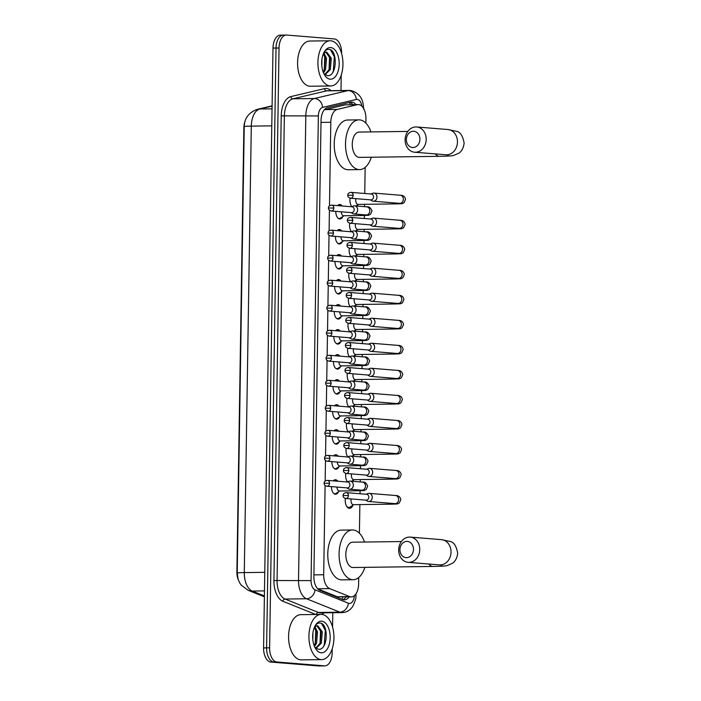 <?xml version="1.0" encoding="UTF-8"?>
<svg xmlns="http://www.w3.org/2000/svg" width="701" height="701" viewBox="0 0 701 701"><rect width="100%" height="100%" fill="white"/><g stroke="black" fill="none" stroke-linecap="round" stroke-linejoin="round"><path stroke-width="1.05" d="M342.85 216.504A7.238 4.004 -90.8 0 1 339.889 218.966A7.238 4.004 -90.8 0 1 339.678 218.957A7.238 4.004 -90.8 0 1 335.788 211.36M337.602 205.612A7.238 4.004 -90.8 0 1 339.696 204.499A7.238 4.004 -90.8 0 1 339.906 204.508A7.238 4.004 -90.8 0 1 342.167 205.989M342.456 241.521A7.238 4.004 -90.8 0 1 339.494 243.992A7.238 4.004 -90.8 0 1 339.284 243.983A7.238 4.004 -90.8 0 1 335.393 236.386M337.207 230.638A7.238 4.004 -90.8 0 1 339.302 229.525A7.238 4.004 -90.8 0 1 339.512 229.534A7.238 4.004 -90.8 0 1 341.773 231.006M342.062 266.546A7.238 4.004 -90.8 0 1 339.1 269.018A7.238 4.004 -90.8 0 1 338.89 269.009A7.238 4.004 -90.8 0 1 334.999 261.412M336.813 255.663A7.238 4.004 -90.8 0 1 338.907 254.542A7.238 4.004 -90.8 0 1 339.118 254.551A7.238 4.004 -90.8 0 1 341.387 256.031M341.667 291.572A7.238 4.004 -90.8 0 1 338.706 294.034A7.238 4.004 -90.8 0 1 338.495 294.026A7.238 4.004 -90.8 0 1 334.614 286.437M336.419 280.68A7.238 4.004 -90.8 0 1 338.513 279.568A7.238 4.004 -90.8 0 1 338.723 279.576A7.238 4.004 -90.8 0 1 340.993 281.057M341.273 316.589A7.238 4.004 -90.8 0 1 338.311 319.06A7.238 4.004 -90.8 0 1 338.101 319.051A7.238 4.004 -90.8 0 1 334.219 311.454M336.024 305.706A7.238 4.004 -90.8 0 1 338.119 304.593A7.238 4.004 -90.8 0 1 338.329 304.602A7.238 4.004 -90.8 0 1 340.598 306.074M340.879 341.615A7.238 4.004 -90.8 0 1 337.926 344.086A7.238 4.004 -90.8 0 1 337.716 344.077A7.238 4.004 -90.8 0 1 333.825 336.48M335.63 330.732A7.238 4.004 -90.8 0 1 337.733 329.61A7.238 4.004 -90.8 0 1 337.935 329.619A7.238 4.004 -90.8 0 1 340.204 331.1M340.484 366.641A7.238 4.004 -90.8 0 1 337.531 369.103A7.238 4.004 -90.8 0 1 337.321 369.094A7.238 4.004 -90.8 0 1 333.431 361.506M335.244 355.749A7.238 4.004 -90.8 0 1 337.339 354.636A7.238 4.004 -90.8 0 1 337.549 354.645A7.238 4.004 -90.8 0 1 339.81 356.126M340.099 391.657A7.238 4.004 -90.8 0 1 337.137 394.128A7.238 4.004 -90.8 0 1 336.927 394.12A7.238 4.004 -90.8 0 1 333.036 386.523M334.85 380.774A7.238 4.004 -90.8 0 1 336.944 379.662A7.238 4.004 -90.8 0 1 337.155 379.67A7.238 4.004 -90.8 0 1 339.415 381.142M339.705 416.683A7.238 4.004 -90.8 0 1 336.743 419.154A7.238 4.004 -90.8 0 1 336.533 419.145A7.238 4.004 -90.8 0 1 332.642 411.548M334.456 405.8A7.238 4.004 -90.8 0 1 336.55 404.687A7.238 4.004 -90.8 0 1 336.76 404.687A7.238 4.004 -90.8 0 1 339.021 406.168M339.31 441.709A7.238 4.004 -90.8 0 1 336.349 444.171A7.238 4.004 -90.8 0 1 336.138 444.171A7.238 4.004 -90.8 0 1 332.248 436.574M334.062 430.817A7.238 4.004 -90.8 0 1 336.156 429.704A7.238 4.004 -90.8 0 1 336.366 429.713A7.238 4.004 -90.8 0 1 338.627 431.194M338.916 466.726A7.238 4.004 -90.8 0 1 335.954 469.197A7.238 4.004 -90.8 0 1 335.744 469.188A7.238 4.004 -90.8 0 1 331.862 461.591M333.667 455.843A7.238 4.004 -90.8 0 1 335.761 454.73A7.238 4.004 -90.8 0 1 335.972 454.739A7.238 4.004 -90.8 0 1 338.241 456.211M338.522 491.752A7.238 4.004 -90.8 0 1 335.56 494.223A7.238 4.004 -90.8 0 1 335.35 494.214A7.238 4.004 -90.8 0 1 331.468 486.617M333.273 480.868A7.238 4.004 -90.8 0 1 335.367 479.756A7.238 4.004 -90.8 0 1 335.577 479.756A7.238 4.004 -90.8 0 1 337.847 481.237M351.788 206.646A7.693 4.259 -90.8 0 1 350.097 198.164M351.394 231.672A7.693 4.259 -90.8 0 1 349.703 223.19M350.999 256.689A7.693 4.259 -90.8 0 1 349.308 248.207M350.605 281.714A7.693 4.259 -90.8 0 1 348.914 273.232M350.211 306.74A7.693 4.259 -90.8 0 1 348.528 298.258M349.817 331.757A7.693 4.259 -90.8 0 1 348.134 323.284M349.422 356.783A7.693 4.259 -90.8 0 1 347.74 348.301M349.028 381.808A7.693 4.259 -90.8 0 1 347.345 373.326M348.642 406.825A7.693 4.259 -90.8 0 1 346.951 398.352M348.248 431.851A7.693 4.259 -90.8 0 1 346.557 423.369M347.854 456.877A7.693 4.259 -90.8 0 1 346.163 448.395M347.459 481.894A7.693 4.259 -90.8 0 1 345.777 473.42M352.989 505.123A7.693 4.259 -90.8 0 1 349.58 508.348A7.693 4.259 -90.8 0 1 349.361 508.339A7.693 4.259 -90.8 0 1 345.383 498.437M317.781 588.893L337.356 596.761L351.289 596.919A13.564 7.509 89.2 0 0 358.614 583.968L358.719 577.51M325.098 485.486L323.696 574.75A13.564 7.509 89.2 0 0 329.689 588.603L349.597 596.595A13.564 7.509 89.2 0 0 350.894 596.91A13.564 7.509 89.2 0 0 351.289 596.919M245.087 121.168A12.206 6.756 89.2 0 0 243.86 127.792L236.885 571.928A12.206 6.756 89.2 0 0 238.261 579.709M365.861 123.087L365.922 118.758A13.564 7.509 89.2 0 0 358.237 104.58L345.085 104.861L324.274 109.838M358.237 104.58A13.564 7.509 89.2 0 0 357.326 104.694L337.216 109.444A13.564 7.509 89.2 0 0 330.802 122.281L329.488 205.822M329.417 210.23L329.093 230.848M329.023 235.256L328.699 255.865M328.629 260.281L328.305 280.891M328.243 285.298L327.919 305.916M327.849 310.324L327.525 330.933M327.455 335.35L327.13 355.959M327.06 360.367L326.736 380.985M326.666 385.392L326.342 406.01M326.272 410.418L325.947 431.027M325.877 435.444L325.553 456.053M325.492 460.461L325.168 481.079M359.411 533.207L359.867 504.589M360.034 493.758L360.077 490.726M360.218 481.92L360.253 479.563M360.428 468.741L360.472 465.701M360.612 456.903L360.647 454.537M360.822 443.715L360.866 440.684M361.006 431.877L361.041 429.52M361.217 418.69L361.26 415.658M361.401 406.852L361.436 404.495M361.602 393.664L361.655 390.632M361.795 381.835L361.83 379.469M361.996 368.647L362.049 365.615M362.189 356.809L362.224 354.443M362.391 343.621L362.443 340.59M362.575 331.783L362.619 329.426M362.785 318.596L362.829 315.564M362.969 306.766L363.013 304.4M363.179 293.579L363.223 290.547M363.363 281.741L363.398 279.375M363.574 268.553L363.617 265.521M363.758 256.715L363.793 254.358M363.968 243.527L364.012 240.496M364.152 231.698L364.187 229.332M364.354 218.51L364.406 215.479M364.546 206.672L364.581 204.306M364.748 193.485L365.16 167.381M353.383 480.097A7.693 4.259 -90.8 0 1 352.796 481.315M353.777 455.08A7.693 4.259 -90.8 0 1 353.19 456.298M354.171 430.055A7.693 4.259 -90.8 0 1 353.576 431.273M354.557 405.029A7.693 4.259 -90.8 0 1 353.97 406.247M354.951 380.012A7.693 4.259 -90.8 0 1 354.364 381.23M355.346 354.986A7.693 4.259 -90.8 0 1 354.759 356.204M355.74 329.961A7.693 4.259 -90.8 0 1 355.153 331.179M356.134 304.944A7.693 4.259 -90.8 0 1 355.547 306.162M356.529 279.918A7.693 4.259 -90.8 0 1 355.942 281.136M356.923 254.892A7.693 4.259 -90.8 0 1 356.327 256.11M357.308 229.875A7.693 4.259 -90.8 0 1 356.721 231.093M357.703 204.85A7.693 4.259 -90.8 0 1 357.116 206.068M332.221 648.758L332.151 652.92A13.564 7.509 -90.8 0 1 324.826 665.871L321.82 665.906A13.564 7.509 -90.8 0 1 321.426 665.897L273.889 662.033A13.564 7.509 -90.8 0 1 266.599 647.873L276.019 48.045A13.564 7.509 -90.8 0 1 283.344 35.094L280.33 35.129A13.564 7.509 -90.8 0 0 273.004 48.08L263.585 647.908A13.564 7.509 -90.8 0 0 270.875 662.068L318.412 665.932A13.564 7.509 -90.8 0 0 318.806 665.95L321.82 665.906A13.564 7.509 -90.8 0 1 321.426 665.897L273.889 662.033A13.564 7.509 -90.8 0 1 266.599 647.873L276.019 48.045A13.564 7.509 -90.8 0 1 283.344 35.094A13.564 7.509 -90.8 0 1 283.739 35.103M355.933 104.615A13.564 7.509 89.2 0 0 351.499 102.101A13.564 7.509 89.2 0 0 350.588 102.215L327.455 107.665A13.564 7.509 89.2 0 0 321.04 120.511L313.882 576.502A13.564 7.509 89.2 0 0 319.875 590.347L342.771 599.548A13.564 7.509 89.2 0 0 344.068 599.854A13.564 7.509 89.2 0 0 344.463 599.872A13.564 7.509 89.2 0 0 349.037 596.954M346.022 596.989A13.564 7.509 -90.8 0 1 342.955 599.618M324.826 665.871A13.564 7.509 -90.8 0 1 324.44 665.854L276.904 661.989A13.564 7.509 -90.8 0 1 269.613 647.829L279.033 48.001A13.564 7.509 -90.8 0 1 286.358 35.05A13.564 7.509 -90.8 0 1 286.753 35.068L334.281 38.932A13.564 7.509 -90.8 0 1 341.58 53.092L341.571 53.399M341.229 75.13L340.993 90.534M332.782 612.727L332.563 627.036M349.922 102.372A13.564 7.509 -90.8 0 1 352.918 104.651M321.777 614.418A22.607 12.513 -90.8 0 1 333.939 637.428A22.607 12.513 -90.8 0 1 321.724 659.615A22.607 12.513 -90.8 0 1 321.067 659.588A22.607 12.513 -90.8 0 1 308.913 636.578A22.607 12.513 -90.8 0 1 321.119 614.4A22.607 12.513 -90.8 0 1 321.777 614.418A20.347 11.26 -90.8 0 0 323.941 612.84M321.724 659.615L301.386 659.878A22.607 12.513 -90.8 0 1 300.738 659.86A22.607 12.513 -90.8 0 1 288.575 636.85A22.607 12.513 -90.8 0 1 300.79 614.672L321.119 614.4M314.705 626.659L317.334 625.756A11.304 6.256 -90.8 0 0 314.425 627.281M314.819 647.207L318.193 649.205C328.164 651.115 328.892 623.285 320.112 623.049C318.272 622.795 316.624 623.697 315.17 625.756M321.172 652.815A15.825 8.754 -90.8 0 1 315.765 648.907A15.825 8.754 -90.8 0 1 315.45 625.257A15.825 8.754 -90.8 0 1 321.671 621.2A15.825 8.754 -90.8 0 1 330.18 637.717A15.825 8.754 -90.8 0 1 321.172 652.815M315.765 648.101L320.138 643.176L321.111 631.873L316.861 625.818M316.081 648.329L321.338 643.168L322.311 631.864L317.781 625.765M314.118 645.525L315.354 643.246L316.335 631.943L314.363 627.43M314.512 646.506L316.554 643.229L317.527 631.925L314.959 626.773M312.821 639.715L312.926 632.915M315.24 643.509L315.757 630.541L315.284 628.902M320.024 643.439L320.532 630.471L320.068 628.841M323.634 646.269L324.291 644.815L325.317 630.409L321.61 623.601M330.793 40.789A22.607 12.513 -90.8 0 1 342.947 63.8A22.607 12.513 -90.8 0 1 330.732 85.978A22.607 12.513 -90.8 0 1 330.083 85.96A22.607 12.513 -90.8 0 1 317.921 62.95A22.607 12.513 -90.8 0 1 330.136 40.772A22.607 12.513 -90.8 0 1 330.793 40.789M330.732 85.978L310.403 86.249A22.607 12.513 -90.8 0 1 309.746 86.232A22.607 12.513 -90.8 0 1 297.583 63.221A22.607 12.513 -90.8 0 1 309.798 41.035L330.136 40.772M323.713 53.022L326.342 52.128A11.304 6.256 -90.8 0 0 323.433 53.653M323.836 73.579L327.201 75.577C337.181 77.487 337.9 49.657 329.128 49.42C327.279 49.166 325.632 50.069 324.177 52.128M330.189 79.187A15.825 8.754 -90.8 0 1 324.773 75.279A15.825 8.754 -90.8 0 1 324.458 51.629A15.825 8.754 -90.8 0 1 330.679 47.563A15.825 8.754 -90.8 0 1 339.188 64.089A15.825 8.754 -90.8 0 1 330.189 79.187M324.782 74.464L329.155 69.548L330.127 58.244L325.877 52.189M325.089 74.7L330.346 69.53L331.319 58.227L326.789 52.137M323.135 71.888L324.37 69.609L325.343 58.306L323.371 53.802M323.52 72.878L325.562 69.601L326.535 58.297L323.976 53.145M321.829 66.087L321.934 59.278M324.256 69.881L324.765 56.904L324.3 55.274M329.041 69.811L329.549 56.842L329.076 55.213M332.642 72.641L333.308 71.187L334.333 56.781L330.618 49.964M413.485 549.426A8.14 6.773 -85.4 0 0 406.834 541.391A8.14 6.773 -85.4 0 0 399.929 549.61A8.14 6.773 -85.4 0 0 406.58 557.654A8.14 6.773 -85.4 0 0 413.485 549.426M398.667 549.864A12.662 10.533 94.6 0 1 410.234 537.106A12.662 10.533 94.6 0 1 419.75 549.584A12.662 10.533 94.6 0 1 408.184 562.342A12.662 10.533 94.6 0 1 398.667 549.864M401.375 541.549L352.664 542.188A12.662 7.01 89.2 0 0 345.83 554.614A12.662 7.01 89.2 0 0 352.638 567.495A12.662 7.01 89.2 0 0 353.006 567.512L433.06 566.443C444.022 566.242 445.705 565.9 447.089 565.611L452.311 563.367C452.934 563.008 457.034 560.336 457.674 553.194C456.456 546.403 454.117 542.539 450.638 541.593L441.507 539.647L410.234 537.106M364.844 567.354A24.868 13.766 -90.8 0 1 353.164 579.718A24.868 13.766 -90.8 0 1 352.445 579.692A24.868 13.766 -90.8 0 1 339.074 554.386A24.868 13.766 -90.8 0 1 352.507 529.982A24.868 13.766 -90.8 0 1 353.225 530.009A24.868 13.766 -90.8 0 1 364.511 542.031M353.164 579.718L341.869 579.867A24.868 13.766 -90.8 0 1 341.15 579.841A24.868 13.766 -90.8 0 1 327.77 554.535A24.868 13.766 -90.8 0 1 341.203 530.131L352.507 529.982M419.925 139.306A8.14 6.773 -85.4 0 0 413.275 131.271A8.14 6.773 -85.4 0 0 406.37 139.49A8.14 6.773 -85.4 0 0 413.02 147.525A8.14 6.773 -85.4 0 0 419.925 139.306M405.108 139.744A12.662 10.533 94.6 0 1 416.674 126.977A12.662 10.533 94.6 0 1 426.199 139.464A12.662 10.533 94.6 0 1 414.624 152.222A12.662 10.533 94.6 0 1 405.108 139.744M407.816 131.42L359.114 132.068A12.662 7.01 89.2 0 0 352.27 144.494A12.662 7.01 89.2 0 0 359.078 157.374A12.662 7.01 89.2 0 0 359.447 157.383L439.509 156.323C450.463 156.121 452.154 155.78 453.529 155.482L458.752 153.247C459.374 152.888 463.475 150.216 464.115 143.065C462.905 136.283 460.557 132.419 457.078 131.473L447.948 129.527L416.674 126.977M371.293 157.234A24.868 13.766 -90.8 0 1 359.604 169.598A24.868 13.766 -90.8 0 1 358.886 169.572A24.868 13.766 -90.8 0 1 345.514 144.257A24.868 13.766 -90.8 0 1 358.947 119.862A24.868 13.766 -90.8 0 1 359.666 119.889A24.868 13.766 -90.8 0 1 370.952 131.911M359.604 169.598L348.309 169.747A24.868 13.766 -90.8 0 1 347.591 169.721A24.868 13.766 -90.8 0 1 334.219 144.406A24.868 13.766 -90.8 0 1 347.652 120.011L358.947 119.862M346.487 506.034A6.782 3.75 89.2 0 0 348.616 507.436A6.782 3.75 89.2 0 0 348.818 507.445A6.782 3.75 89.2 0 0 350.062 507.042L353.681 504.667M351.175 498.937A4.066 2.252 89.2 0 0 353.181 504.667A4.066 2.252 89.2 0 0 353.304 504.676A4.066 2.252 89.2 0 0 353.418 504.667M365.659 500.111L367.306 501.084A4.066 3.382 -85.4 0 0 368.542 501.487A4.066 3.382 -85.4 0 0 368.805 501.495A4.066 3.382 -85.4 0 0 372.257 497.386A4.066 3.382 -85.4 0 0 369.199 493.373A4.066 3.382 -85.4 0 0 368.936 493.364A4.066 3.382 -85.4 0 0 367.911 493.565L366.132 494.258M345.768 498.499C343.823 497.885 342.92 496.895 343.069 495.519L348.45 495.537A2.935 2.445 -85.4 0 1 345.768 498.499L366.132 500.155A2.935 2.445 -85.4 0 0 366.325 500.163A2.935 2.445 -85.4 0 0 368.814 497.193A2.935 2.445 -85.4 0 0 366.605 494.293A2.935 2.445 -85.4 0 0 366.413 494.284M351.569 473.911A4.066 2.252 89.2 0 0 353.576 479.642A4.066 2.252 89.2 0 0 353.69 479.65A4.066 2.252 89.2 0 0 353.812 479.642M366.053 475.094L367.692 476.067A4.066 3.382 -85.4 0 0 368.936 476.461A4.066 3.382 -85.4 0 0 369.199 476.47A4.066 3.382 -85.4 0 0 372.652 472.36A4.066 3.382 -85.4 0 0 369.593 468.347A4.066 3.382 -85.4 0 0 369.331 468.338A4.066 3.382 -85.4 0 0 368.305 468.54L366.527 469.232M346.163 473.473C344.217 472.868 343.315 471.869 343.464 470.502L348.844 470.511A2.935 2.445 -85.4 0 1 346.163 473.473L366.527 475.129A2.935 2.445 -85.4 0 0 366.719 475.138A2.935 2.445 -85.4 0 0 369.208 472.167A2.935 2.445 -85.4 0 0 367 469.276A2.935 2.445 -85.4 0 0 366.807 469.267M346.881 481.009A6.782 3.75 89.2 0 0 347.643 481.824M351.963 448.894A4.066 2.252 89.2 0 0 353.97 454.625A4.066 2.252 89.2 0 0 354.084 454.625A4.066 2.252 89.2 0 0 354.207 454.616M366.448 450.068L368.086 451.041A4.066 3.382 -85.4 0 0 369.331 451.435A4.066 3.382 -85.4 0 0 369.593 451.444A4.066 3.382 -85.4 0 0 373.046 447.334A4.066 3.382 -85.4 0 0 369.988 443.321A4.066 3.382 -85.4 0 0 369.725 443.312A4.066 3.382 -85.4 0 0 368.7 443.514L366.921 444.206M346.557 448.456C344.603 447.843 343.709 446.852 343.849 445.477L349.238 445.485A2.935 2.445 -85.4 0 1 346.557 448.456L366.921 450.103A2.935 2.445 -85.4 0 0 367.114 450.112A2.935 2.445 -85.4 0 0 369.602 447.142A2.935 2.445 -85.4 0 0 367.394 444.25A2.935 2.445 -85.4 0 0 367.201 444.241M347.275 455.992A6.782 3.75 89.2 0 0 348.038 456.807M352.358 423.868A4.066 2.252 89.2 0 0 354.364 429.599A4.066 2.252 89.2 0 0 354.478 429.599A4.066 2.252 89.2 0 0 354.601 429.599M366.833 425.043L368.481 426.015A4.066 3.382 -85.4 0 0 369.725 426.418A4.066 3.382 -85.4 0 0 369.988 426.427A4.066 3.382 -85.4 0 0 373.44 422.317A4.066 3.382 -85.4 0 0 370.382 418.304A4.066 3.382 -85.4 0 0 370.119 418.295A4.066 3.382 -85.4 0 0 369.094 418.497L367.315 419.189M346.951 423.43C344.997 422.817 344.103 421.827 344.244 420.451L349.633 420.469A2.935 2.445 -85.4 0 1 346.951 423.43L367.315 425.086A2.935 2.445 -85.4 0 0 367.499 425.095A2.935 2.445 -85.4 0 0 369.997 422.125A2.935 2.445 -85.4 0 0 367.788 419.224A2.935 2.445 -85.4 0 0 367.596 419.216M347.661 430.966A6.782 3.75 89.2 0 0 348.423 431.781M352.752 398.843A4.066 2.252 89.2 0 0 354.759 404.573A4.066 2.252 89.2 0 0 354.872 404.582A4.066 2.252 89.2 0 0 354.986 404.573M367.228 400.026L368.875 400.99A4.066 3.382 -85.4 0 0 370.11 401.393A4.066 3.382 -85.4 0 0 370.382 401.401A4.066 3.382 -85.4 0 0 373.835 397.292A4.066 3.382 -85.4 0 0 370.776 393.279A4.066 3.382 -85.4 0 0 370.505 393.27A4.066 3.382 -85.4 0 0 369.488 393.471L367.71 394.164M347.337 398.405C345.391 397.8 344.489 396.801 344.638 395.434L350.027 395.443A2.935 2.445 -85.4 0 1 347.337 398.405L367.701 400.061A2.935 2.445 -85.4 0 0 367.894 400.069A2.935 2.445 -85.4 0 0 370.391 397.099A2.935 2.445 -85.4 0 0 368.183 394.199A2.935 2.445 -85.4 0 0 367.99 394.199M348.055 405.94A6.782 3.75 89.2 0 0 348.818 406.755M353.138 373.826A4.066 2.252 89.2 0 0 355.144 379.556A4.066 2.252 89.2 0 0 355.267 379.556A4.066 2.252 89.2 0 0 355.381 379.548M367.622 375L369.269 375.973A4.066 3.382 -85.4 0 0 370.505 376.367A4.066 3.382 -85.4 0 0 370.776 376.376A4.066 3.382 -85.4 0 0 374.229 372.266A4.066 3.382 -85.4 0 0 371.171 368.253A4.066 3.382 -85.4 0 0 370.899 368.244A4.066 3.382 -85.4 0 0 369.883 368.446L368.104 369.138M347.731 373.379C345.786 372.774 344.883 371.784 345.032 370.408L350.421 370.417A2.935 2.445 -85.4 0 1 347.731 373.379L368.095 375.035A2.935 2.445 -85.4 0 0 368.288 375.044A2.935 2.445 -85.4 0 0 370.785 372.073A2.935 2.445 -85.4 0 0 368.577 369.182A2.935 2.445 -85.4 0 0 368.384 369.173M348.45 380.923A6.782 3.75 89.2 0 0 349.212 381.738M353.532 348.8A4.066 2.252 89.2 0 0 355.538 354.531A4.066 2.252 89.2 0 0 355.661 354.531A4.066 2.252 89.2 0 0 355.775 354.531M368.016 349.974L369.664 350.947A4.066 3.382 -85.4 0 0 370.899 351.35A4.066 3.382 -85.4 0 0 371.171 351.359A4.066 3.382 -85.4 0 0 374.623 347.249A4.066 3.382 -85.4 0 0 371.556 343.236A4.066 3.382 -85.4 0 0 371.293 343.227A4.066 3.382 -85.4 0 0 370.268 343.429L368.489 344.121M348.125 348.362C346.18 347.749 345.278 346.758 345.427 345.383L350.815 345.4A2.935 2.445 -85.4 0 1 348.125 348.362L368.489 350.018A2.935 2.445 -85.4 0 0 368.682 350.018A2.935 2.445 -85.4 0 0 371.18 347.056A2.935 2.445 -85.4 0 0 368.963 344.156A2.935 2.445 -85.4 0 0 368.779 344.147M348.844 355.898A6.782 3.75 89.2 0 0 349.606 356.713M353.926 323.774A4.066 2.252 89.2 0 0 355.933 329.505A4.066 2.252 89.2 0 0 356.055 329.514A4.066 2.252 89.2 0 0 356.169 329.505M368.411 324.957L370.058 325.921A4.066 3.382 -85.4 0 0 371.293 326.324A4.066 3.382 -85.4 0 0 371.556 326.333A4.066 3.382 -85.4 0 0 375.009 322.223A4.066 3.382 -85.4 0 0 371.951 318.21A4.066 3.382 -85.4 0 0 371.688 318.201A4.066 3.382 -85.4 0 0 370.663 318.403L368.884 319.095M348.52 323.336C346.574 322.732 345.672 321.733 345.821 320.366L351.21 320.375A2.935 2.445 -85.4 0 1 348.52 323.336L368.884 324.992A2.935 2.445 -85.4 0 0 369.076 325.001A2.935 2.445 -85.4 0 0 371.574 322.031A2.935 2.445 -85.4 0 0 369.357 319.13A2.935 2.445 -85.4 0 0 369.164 319.13M349.238 330.872A6.782 3.75 89.2 0 0 350.001 331.687M354.32 298.757A4.066 2.252 89.2 0 0 356.327 304.488A4.066 2.252 89.2 0 0 356.441 304.488A4.066 2.252 89.2 0 0 356.564 304.479M368.805 299.932L370.443 300.904A4.066 3.382 -85.4 0 0 371.688 301.299A4.066 3.382 -85.4 0 0 371.951 301.307A4.066 3.382 -85.4 0 0 375.403 297.198A4.066 3.382 -85.4 0 0 372.345 293.184A4.066 3.382 -85.4 0 0 372.082 293.176A4.066 3.382 -85.4 0 0 371.057 293.377L369.278 294.07M348.914 298.311C346.969 297.706 346.066 296.716 346.215 295.34L351.595 295.349A2.935 2.445 -85.4 0 1 348.914 298.311L369.278 299.967A2.935 2.445 -85.4 0 0 369.471 299.975A2.935 2.445 -85.4 0 0 371.959 297.005A2.935 2.445 -85.4 0 0 369.751 294.113A2.935 2.445 -85.4 0 0 369.558 294.105M349.633 305.855A6.782 3.75 89.2 0 0 350.395 306.67M354.715 273.732A4.066 2.252 89.2 0 0 356.721 279.462A4.066 2.252 89.2 0 0 356.835 279.462A4.066 2.252 89.2 0 0 356.958 279.462M369.199 274.906L370.838 275.879A4.066 3.382 -85.4 0 0 372.082 276.273A4.066 3.382 -85.4 0 0 372.345 276.29A4.066 3.382 -85.4 0 0 375.797 272.172A4.066 3.382 -85.4 0 0 372.739 268.168A4.066 3.382 -85.4 0 0 372.476 268.159A4.066 3.382 -85.4 0 0 371.451 268.36L369.672 269.053M349.308 273.294C347.354 272.68 346.46 271.69 346.609 270.314L351.99 270.332A2.935 2.445 -85.4 0 1 349.308 273.294L369.672 274.95A2.935 2.445 -85.4 0 0 369.865 274.95A2.935 2.445 -85.4 0 0 372.354 271.988A2.935 2.445 -85.4 0 0 370.146 269.088A2.935 2.445 -85.4 0 0 369.953 269.079M350.027 280.829A6.782 3.75 89.2 0 0 350.789 281.644M355.109 248.706A4.066 2.252 89.2 0 0 357.116 254.437A4.066 2.252 89.2 0 0 357.23 254.445A4.066 2.252 89.2 0 0 357.352 254.437M369.593 249.889L371.232 250.853A4.066 3.382 -85.4 0 0 372.476 251.256A4.066 3.382 -85.4 0 0 372.739 251.265A4.066 3.382 -85.4 0 0 376.192 247.155A4.066 3.382 -85.4 0 0 373.134 243.142A4.066 3.382 -85.4 0 0 372.871 243.133A4.066 3.382 -85.4 0 0 371.845 243.335L370.067 244.027M349.703 248.268C347.749 247.655 346.855 246.664 346.995 245.289L352.384 245.306A2.935 2.445 -85.4 0 1 349.703 248.268L370.067 249.924A2.935 2.445 -85.4 0 0 370.251 249.933A2.935 2.445 -85.4 0 0 372.748 246.962A2.935 2.445 -85.4 0 0 370.54 244.062A2.935 2.445 -85.4 0 0 370.347 244.062M350.412 255.804A6.782 3.75 89.2 0 0 351.175 256.619M355.503 223.689A4.066 2.252 89.2 0 0 357.51 229.42A4.066 2.252 89.2 0 0 357.624 229.42A4.066 2.252 89.2 0 0 357.738 229.411M369.979 224.863L371.626 225.836A4.066 3.382 -85.4 0 0 372.862 226.23A4.066 3.382 -85.4 0 0 373.134 226.239A4.066 3.382 -85.4 0 0 376.586 222.129A4.066 3.382 -85.4 0 0 373.528 218.116A4.066 3.382 -85.4 0 0 373.256 218.107A4.066 3.382 -85.4 0 0 372.24 218.309L370.461 219.001M350.088 223.242C348.143 222.638 347.24 221.647 347.389 220.272L352.778 220.28A2.935 2.445 -85.4 0 1 350.088 223.242L370.452 224.898A2.935 2.445 -85.4 0 0 370.645 224.907A2.935 2.445 -85.4 0 0 373.142 221.937A2.935 2.445 -85.4 0 0 370.934 219.045A2.935 2.445 -85.4 0 0 370.741 219.036M350.807 230.787A6.782 3.75 89.2 0 0 351.569 231.602M355.889 198.663A4.066 2.252 89.2 0 0 357.896 204.394A4.066 2.252 89.2 0 0 358.018 204.394A4.066 2.252 89.2 0 0 358.132 204.385M370.373 199.838L372.021 200.81A4.066 3.382 -85.4 0 0 373.256 201.205A4.066 3.382 -85.4 0 0 373.528 201.213A4.066 3.382 -85.4 0 0 376.98 197.104A4.066 3.382 -85.4 0 0 373.922 193.099A4.066 3.382 -85.4 0 0 373.651 193.09A4.066 3.382 -85.4 0 0 372.634 193.292L370.855 193.984M350.482 198.225C348.537 197.612 347.635 196.622 347.784 195.246L353.173 195.264A2.935 2.445 -85.4 0 1 350.482 198.225L370.847 199.881A2.935 2.445 -85.4 0 0 371.039 199.881A2.935 2.445 -85.4 0 0 373.537 196.92A2.935 2.445 -85.4 0 0 371.328 194.019A2.935 2.445 -85.4 0 0 371.136 194.011M351.201 205.761A6.782 3.75 89.2 0 0 351.963 206.576M333.886 493.583A6.782 3.75 89.2 0 0 334.605 493.767A6.782 3.75 89.2 0 0 334.806 493.776A6.782 3.75 89.2 0 0 336.042 493.373L339.67 490.998M336.795 481.149L335.875 480.579A6.782 3.75 89.2 0 0 334.824 480.22A6.782 3.75 89.2 0 0 334.622 480.211A6.782 3.75 89.2 0 0 333.711 480.43M336.979 487.064A4.066 2.252 89.2 0 0 339.17 490.998A4.066 2.252 89.2 0 0 339.284 491.007A4.066 2.252 89.2 0 0 339.407 490.998M346.723 487.861L348.371 488.825A4.066 3.382 -85.4 0 0 349.606 489.228A4.066 3.382 -85.4 0 0 349.878 489.237A4.066 3.382 -85.4 0 0 353.33 485.127A4.066 3.382 -85.4 0 0 350.263 481.114A4.066 3.382 -85.4 0 0 350.001 481.105A4.066 3.382 -85.4 0 0 348.984 481.307L347.197 481.999M326.832 486.24C324.887 485.627 323.985 484.636 324.134 483.261L329.523 483.278A2.935 2.445 -85.4 0 1 326.832 486.24L347.197 487.896A2.935 2.445 -85.4 0 0 347.389 487.905A2.935 2.445 -85.4 0 0 349.887 484.934A2.935 2.445 -85.4 0 0 347.678 482.034A2.935 2.445 -85.4 0 0 347.486 482.034M334.281 468.566A6.782 3.75 89.2 0 0 334.999 468.75A6.782 3.75 89.2 0 0 335.201 468.759A6.782 3.75 89.2 0 0 336.436 468.356L340.064 465.981M337.19 456.132L336.27 455.562A6.782 3.75 89.2 0 0 335.209 455.194A6.782 3.75 89.2 0 0 335.017 455.194A6.782 3.75 89.2 0 0 334.105 455.405M337.374 462.047A4.066 2.252 89.2 0 0 339.564 465.981A4.066 2.252 89.2 0 0 339.678 465.981A4.066 2.252 89.2 0 0 339.801 465.972M347.118 462.835L348.765 463.808A4.066 3.382 -85.4 0 0 350.001 464.202A4.066 3.382 -85.4 0 0 350.263 464.211A4.066 3.382 -85.4 0 0 353.725 460.101A4.066 3.382 -85.4 0 0 350.658 456.088A4.066 3.382 -85.4 0 0 350.395 456.079A4.066 3.382 -85.4 0 0 349.37 456.281L347.591 456.973M327.227 461.214C325.282 460.61 324.379 459.619 324.528 458.244L329.917 458.252A2.935 2.445 -85.4 0 1 327.227 461.214L347.591 462.87A2.935 2.445 -85.4 0 0 347.784 462.879A2.935 2.445 -85.4 0 0 350.281 459.909A2.935 2.445 -85.4 0 0 348.064 457.017A2.935 2.445 -85.4 0 0 347.871 457.008M334.675 443.54A6.782 3.75 89.2 0 0 335.393 443.724A6.782 3.75 89.2 0 0 335.586 443.733A6.782 3.75 89.2 0 0 336.83 443.33L340.458 440.955M337.584 431.106L336.664 430.537A6.782 3.75 89.2 0 0 335.604 430.177A6.782 3.75 89.2 0 0 335.411 430.169A6.782 3.75 89.2 0 0 334.5 430.388M337.768 437.021A4.066 2.252 89.2 0 0 339.959 440.955A4.066 2.252 89.2 0 0 340.073 440.955A4.066 2.252 89.2 0 0 340.187 440.955M347.512 437.81L349.151 438.782A4.066 3.382 -85.4 0 0 350.395 439.176A4.066 3.382 -85.4 0 0 350.658 439.185A4.066 3.382 -85.4 0 0 354.11 435.076A4.066 3.382 -85.4 0 0 351.052 431.071A4.066 3.382 -85.4 0 0 350.789 431.062A4.066 3.382 -85.4 0 0 349.764 431.264L347.985 431.956M327.621 436.197C325.676 435.584 324.773 434.594 324.922 433.218L330.302 433.236A2.935 2.445 -85.4 0 1 327.621 436.197L347.985 437.853A2.935 2.445 -85.4 0 0 348.178 437.853A2.935 2.445 -85.4 0 0 350.666 434.892A2.935 2.445 -85.4 0 0 348.458 431.991A2.935 2.445 -85.4 0 0 348.266 431.982M335.069 418.515A6.782 3.75 89.2 0 0 335.788 418.699A6.782 3.75 89.2 0 0 335.981 418.707A6.782 3.75 89.2 0 0 337.225 418.304L340.852 415.93M337.978 406.081L337.058 405.511A6.782 3.75 89.2 0 0 335.998 405.152A6.782 3.75 89.2 0 0 335.805 405.143A6.782 3.75 89.2 0 0 334.894 405.362M338.162 411.995A4.066 2.252 89.2 0 0 340.344 415.93A4.066 2.252 89.2 0 0 340.467 415.938A4.066 2.252 89.2 0 0 340.581 415.93M347.906 412.793L349.545 413.756A4.066 3.382 -85.4 0 0 350.789 414.16A4.066 3.382 -85.4 0 0 351.052 414.168A4.066 3.382 -85.4 0 0 354.504 410.059A4.066 3.382 -85.4 0 0 351.446 406.045A4.066 3.382 -85.4 0 0 351.183 406.037A4.066 3.382 -85.4 0 0 350.158 406.238L348.379 406.93M328.015 411.172C326.061 410.558 325.168 409.568 325.317 408.192L330.697 408.21A2.935 2.445 -85.4 0 1 328.015 411.172L348.379 412.828A2.935 2.445 -85.4 0 0 348.572 412.836A2.935 2.445 -85.4 0 0 351.061 409.866A2.935 2.445 -85.4 0 0 348.853 406.966A2.935 2.445 -85.4 0 0 348.66 406.966M335.464 393.498A6.782 3.75 89.2 0 0 336.182 393.682A6.782 3.75 89.2 0 0 336.375 393.69A6.782 3.75 89.2 0 0 337.619 393.287L341.247 390.904M338.373 381.064L337.444 380.494A6.782 3.75 89.2 0 0 336.392 380.126A6.782 3.75 89.2 0 0 336.2 380.126A6.782 3.75 89.2 0 0 335.288 380.336M338.557 386.97A4.066 2.252 89.2 0 0 340.739 390.913A4.066 2.252 89.2 0 0 340.861 390.913A4.066 2.252 89.2 0 0 340.975 390.904M348.301 387.767L349.939 388.74A4.066 3.382 -85.4 0 0 351.183 389.134A4.066 3.382 -85.4 0 0 351.446 389.143A4.066 3.382 -85.4 0 0 354.899 385.033A4.066 3.382 -85.4 0 0 351.841 381.02A4.066 3.382 -85.4 0 0 351.578 381.011A4.066 3.382 -85.4 0 0 350.553 381.213L348.774 381.905M328.41 386.146C326.456 385.541 325.562 384.551 325.702 383.175L331.091 383.184A2.935 2.445 -85.4 0 1 328.41 386.146L348.774 387.802A2.935 2.445 -85.4 0 0 348.967 387.811A2.935 2.445 -85.4 0 0 351.455 384.84A2.935 2.445 -85.4 0 0 349.247 381.949A2.935 2.445 -85.4 0 0 349.054 381.94M335.858 368.472A6.782 3.75 89.2 0 0 336.576 368.656A6.782 3.75 89.2 0 0 336.769 368.665A6.782 3.75 89.2 0 0 338.013 368.262L341.641 365.887M338.767 356.038L337.838 355.468A6.782 3.75 89.2 0 0 336.787 355.109A6.782 3.75 89.2 0 0 336.585 355.1A6.782 3.75 89.2 0 0 335.683 355.311M338.951 361.953A4.066 2.252 89.2 0 0 341.133 365.887A4.066 2.252 89.2 0 0 341.256 365.887A4.066 2.252 89.2 0 0 341.369 365.887M348.686 362.741L350.334 363.714A4.066 3.382 -85.4 0 0 351.578 364.108A4.066 3.382 -85.4 0 0 351.841 364.117A4.066 3.382 -85.4 0 0 355.293 360.007A4.066 3.382 -85.4 0 0 352.235 356.003A4.066 3.382 -85.4 0 0 351.963 355.994A4.066 3.382 -85.4 0 0 350.947 356.196L349.168 356.888M328.795 361.129C326.85 360.516 325.947 359.525 326.096 358.15L331.485 358.167A2.935 2.445 -85.4 0 1 328.795 361.129L349.159 362.785A2.935 2.445 -85.4 0 0 349.352 362.785A2.935 2.445 -85.4 0 0 351.849 359.823A2.935 2.445 -85.4 0 0 349.641 356.923A2.935 2.445 -85.4 0 0 349.449 356.914M336.252 343.446A6.782 3.75 89.2 0 0 336.962 343.63A6.782 3.75 89.2 0 0 337.163 343.639A6.782 3.75 89.2 0 0 338.408 343.236L342.027 340.861M339.153 331.012L338.233 330.443A6.782 3.75 89.2 0 0 337.181 330.083A6.782 3.75 89.2 0 0 336.979 330.075A6.782 3.75 89.2 0 0 336.077 330.294M339.345 336.927A4.066 2.252 89.2 0 0 341.527 340.861A4.066 2.252 89.2 0 0 341.641 340.87A4.066 2.252 89.2 0 0 341.764 340.861M349.08 337.724L350.728 338.688A4.066 3.382 -85.4 0 0 351.963 339.091A4.066 3.382 -85.4 0 0 352.235 339.1A4.066 3.382 -85.4 0 0 355.687 334.99A4.066 3.382 -85.4 0 0 352.629 330.977A4.066 3.382 -85.4 0 0 352.358 330.968A4.066 3.382 -85.4 0 0 351.341 331.17L349.562 331.862M329.19 336.103C327.244 335.49 326.342 334.5 326.491 333.124L331.88 333.141A2.935 2.445 -85.4 0 1 329.19 336.103L349.554 337.759A2.935 2.445 -85.4 0 0 349.746 337.768A2.935 2.445 -85.4 0 0 352.244 334.798A2.935 2.445 -85.4 0 0 350.036 331.897A2.935 2.445 -85.4 0 0 349.843 331.897M336.638 318.429A6.782 3.75 89.2 0 0 337.356 318.613A6.782 3.75 89.2 0 0 337.558 318.613A6.782 3.75 89.2 0 0 338.793 318.219L342.421 315.836M339.547 305.995L338.627 305.426A6.782 3.75 89.2 0 0 337.575 305.058A6.782 3.75 89.2 0 0 337.374 305.058A6.782 3.75 89.2 0 0 336.462 305.268M339.731 311.901A4.066 2.252 89.2 0 0 341.922 315.844A4.066 2.252 89.2 0 0 342.035 315.844A4.066 2.252 89.2 0 0 342.158 315.836M349.475 312.699L351.122 313.671A4.066 3.382 -85.4 0 0 352.358 314.066A4.066 3.382 -85.4 0 0 352.629 314.074A4.066 3.382 -85.4 0 0 356.082 309.965A4.066 3.382 -85.4 0 0 353.024 305.951A4.066 3.382 -85.4 0 0 352.752 305.943A4.066 3.382 -85.4 0 0 351.736 306.144L349.957 306.836M329.584 311.078C327.639 310.473 326.736 309.483 326.885 308.107L332.274 308.116A2.935 2.445 -85.4 0 1 329.584 311.078L349.948 312.734A2.935 2.445 -85.4 0 0 350.141 312.742A2.935 2.445 -85.4 0 0 352.638 309.772A2.935 2.445 -85.4 0 0 350.43 306.88A2.935 2.445 -85.4 0 0 350.237 306.872M337.032 293.404A6.782 3.75 89.2 0 0 337.751 293.588A6.782 3.75 89.2 0 0 337.952 293.596A6.782 3.75 89.2 0 0 339.188 293.193L342.815 290.819M339.941 280.97L339.021 280.4A6.782 3.75 89.2 0 0 337.961 280.041A6.782 3.75 89.2 0 0 337.768 280.032A6.782 3.75 89.2 0 0 336.857 280.242M340.125 286.884A4.066 2.252 89.2 0 0 342.316 290.819A4.066 2.252 89.2 0 0 342.43 290.819A4.066 2.252 89.2 0 0 342.552 290.819M349.869 287.673L351.516 288.646A4.066 3.382 -85.4 0 0 352.752 289.04A4.066 3.382 -85.4 0 0 353.015 289.049A4.066 3.382 -85.4 0 0 356.476 284.939A4.066 3.382 -85.4 0 0 353.409 280.935A4.066 3.382 -85.4 0 0 353.146 280.926A4.066 3.382 -85.4 0 0 352.121 281.127L350.342 281.82M329.978 286.061C328.033 285.447 327.13 284.457 327.279 283.081L332.668 283.099A2.935 2.445 -85.4 0 1 329.978 286.061L350.342 287.717A2.935 2.445 -85.4 0 0 350.535 287.717A2.935 2.445 -85.4 0 0 353.032 284.755A2.935 2.445 -85.4 0 0 350.815 281.855A2.935 2.445 -85.4 0 0 350.623 281.846M337.426 268.378A6.782 3.75 89.2 0 0 338.145 268.562A6.782 3.75 89.2 0 0 338.338 268.571A6.782 3.75 89.2 0 0 339.582 268.168L343.21 265.793M340.335 255.944L339.415 255.374A6.782 3.75 89.2 0 0 338.355 255.015A6.782 3.75 89.2 0 0 338.162 255.006A6.782 3.75 89.2 0 0 337.251 255.225M340.52 261.859A4.066 2.252 89.2 0 0 342.71 265.793A4.066 2.252 89.2 0 0 342.824 265.802A4.066 2.252 89.2 0 0 342.938 265.793M350.263 262.647L351.902 263.62A4.066 3.382 -85.4 0 0 353.146 264.023A4.066 3.382 -85.4 0 0 353.409 264.032A4.066 3.382 -85.4 0 0 356.862 259.922A4.066 3.382 -85.4 0 0 353.803 255.909A4.066 3.382 -85.4 0 0 353.541 255.9A4.066 3.382 -85.4 0 0 352.515 256.102L350.737 256.794M330.373 261.035C328.427 260.421 327.525 259.431 327.674 258.056L333.054 258.073A2.935 2.445 -85.4 0 1 330.373 261.035L350.737 262.691A2.935 2.445 -85.4 0 0 350.929 262.7A2.935 2.445 -85.4 0 0 353.418 259.729A2.935 2.445 -85.4 0 0 351.21 256.829A2.935 2.445 -85.4 0 0 351.017 256.82M337.821 243.361A6.782 3.75 89.2 0 0 338.539 243.545A6.782 3.75 89.2 0 0 338.732 243.545A6.782 3.75 89.2 0 0 339.976 243.151L343.604 240.767M340.73 230.927L339.81 230.357A6.782 3.75 89.2 0 0 338.749 229.989A6.782 3.75 89.2 0 0 338.557 229.981A6.782 3.75 89.2 0 0 337.645 230.2M340.914 236.833A4.066 2.252 89.2 0 0 343.096 240.776A4.066 2.252 89.2 0 0 343.218 240.776A4.066 2.252 89.2 0 0 343.332 240.767M350.658 237.63L352.296 238.603A4.066 3.382 -85.4 0 0 353.541 238.997A4.066 3.382 -85.4 0 0 353.803 239.006A4.066 3.382 -85.4 0 0 357.256 234.896A4.066 3.382 -85.4 0 0 354.198 230.883A4.066 3.382 -85.4 0 0 353.935 230.874A4.066 3.382 -85.4 0 0 352.91 231.076L351.131 231.768M330.767 236.009C328.813 235.405 327.919 234.406 328.068 233.039L333.448 233.047A2.935 2.445 -85.4 0 1 330.767 236.009L351.131 237.665A2.935 2.445 -85.4 0 0 351.324 237.674A2.935 2.445 -85.4 0 0 353.812 234.704A2.935 2.445 -85.4 0 0 351.604 231.812A2.935 2.445 -85.4 0 0 351.411 231.803M338.215 218.335A6.782 3.75 89.2 0 0 338.933 218.519A6.782 3.75 89.2 0 0 339.126 218.528A6.782 3.75 89.2 0 0 340.371 218.125L343.998 215.75M341.124 205.901L340.195 205.332A6.782 3.75 89.2 0 0 339.144 204.972A6.782 3.75 89.2 0 0 338.951 204.964A6.782 3.75 89.2 0 0 338.04 205.174M341.308 211.816A4.066 2.252 89.2 0 0 343.49 215.75A4.066 2.252 89.2 0 0 343.613 215.75A4.066 2.252 89.2 0 0 343.727 215.742M351.052 212.605L352.691 213.577A4.066 3.382 -85.4 0 0 353.935 213.971A4.066 3.382 -85.4 0 0 354.198 213.98A4.066 3.382 -85.4 0 0 357.65 209.871A4.066 3.382 -85.4 0 0 354.592 205.866A4.066 3.382 -85.4 0 0 354.329 205.849A4.066 3.382 -85.4 0 0 353.304 206.05L351.525 206.742M331.161 210.992C329.207 210.379 328.313 209.389 328.454 208.013L333.842 208.031A2.935 2.445 -85.4 0 1 331.161 210.992L351.525 212.64A2.935 2.445 -85.4 0 0 351.718 212.648A2.935 2.445 -85.4 0 0 354.207 209.678A2.935 2.445 -85.4 0 0 351.998 206.786A2.935 2.445 -85.4 0 0 351.806 206.777M337.356 596.761L349.597 596.595M349.352 102.504A13.564 11.216 76.7 0 1 350.36 104.686M342.885 597.033A13.564 11.006 111.9 0 1 341.93 599.206M317.649 588.761L329.689 588.603M313.908 574.881L323.696 574.75M321.014 122.412L330.802 122.281M324.975 109.601L337.216 109.444M345.085 104.861L357.326 104.694M244.237 126.583A15.825 0.692 0.9 0 1 251.3 126.119L244.29 572.594A15.825 0.692 -179.1 0 0 237.218 573.059L244.237 126.583C244.404 118.189 248.829 112.423 257.495 109.286A15.825 13.082 76.7 0 1 259.852 108.997A18.086 10.007 89.2 0 0 251.3 126.119L271.786 125.847M264.776 572.323L244.29 572.594A18.086 10.007 89.2 0 0 252.281 591.066A15.825 12.846 111.9 0 1 248.145 590.303L241.24 585.151L239.742 582.969L238.077 579.122L237.218 573.059M272.093 106.114L259.852 108.997L272.058 108.839M264.479 590.899L252.281 591.066L264.4 595.929M318.412 665.932L324.44 665.854M270.875 662.068L276.904 661.989M263.585 647.908L269.613 647.829M273.004 48.08L279.033 48.001M361.891 106.228A9.043 5.003 89.2 0 0 357.195 99.376A9.043 5.003 89.2 0 0 356.327 99.446L322.635 107.393A9.043 5.003 89.2 0 0 318.359 115.945L311.06 580.612A9.043 5.003 89.2 0 0 315.056 589.839L348.406 603.237A9.043 5.003 89.2 0 0 349.273 603.447A9.043 5.003 89.2 0 0 354.391 595.666M342.123 612.604A18.086 10.007 -90.8 0 1 341.606 612.586A18.086 10.007 -90.8 0 1 339.871 612.166L318.403 612.455A18.086 10.007 89.2 0 0 320.138 612.867A18.086 10.007 89.2 0 0 320.664 612.884L342.123 612.604C346.618 612.359 350.149 610.299 352.708 606.426C355.249 601.283 356.327 597.497 355.933 595.061L355.17 594.895M348.406 603.237A9.043 7.343 111.9 0 1 339.871 612.166L306.512 598.768A18.086 10.007 -90.8 0 1 298.521 580.305L305.82 115.639A18.086 10.007 -90.8 0 1 314.372 98.526L348.064 90.578A18.086 10.007 -90.8 0 1 349.282 90.429L327.814 90.709A18.086 10.007 89.2 0 0 326.596 90.858L292.904 98.806A18.086 10.007 89.2 0 0 284.361 115.928L277.061 580.586A18.086 10.007 89.2 0 0 285.044 599.057L318.403 612.455A2.261 1.831 -68.1 0 0 316.3 614.462M315.739 614.47L282.915 601.283A20.347 11.26 -90.8 0 1 273.925 580.516L281.224 115.849A20.347 11.26 -90.8 0 1 290.845 96.589L324.537 88.641A2.261 1.866 -103.3 0 0 326.596 90.858L348.064 90.578A9.043 7.474 76.7 0 1 356.327 99.446M324.537 88.641A20.347 11.26 -90.8 0 1 331.091 90.666M315.056 589.839A9.043 7.343 111.9 0 1 306.512 598.768L285.044 599.057A2.261 1.831 -68.1 0 0 282.915 601.283M311.06 580.612L273.925 580.516M322.635 107.393A9.043 7.474 76.7 0 0 314.372 98.526L292.904 98.806A2.261 1.866 -103.3 0 1 290.845 96.589M318.359 115.945L281.224 115.849M428.872 564.025A12.662 7.01 89.2 0 0 432.701 566.434A12.662 7.01 89.2 0 0 433.06 566.443M441.867 565.137L439.457 564.883A12.662 10.533 -85.4 0 0 451.023 552.125A12.662 10.533 -85.4 0 0 441.507 539.647M435.312 153.905A12.662 7.01 89.2 0 0 439.141 156.314A12.662 7.01 89.2 0 0 439.509 156.323M448.307 155.009L445.897 154.763A12.662 10.533 -85.4 0 0 457.464 142.005A12.662 10.533 -85.4 0 0 447.948 129.527M391.395 503.344A4.066 2.252 89.2 0 0 392.648 504.142A4.066 2.252 89.2 0 0 392.762 504.15L353.304 504.676M395.399 503.625L394.908 503.625A4.066 3.382 -85.4 0 0 398.632 499.524A4.066 3.382 -85.4 0 0 398.624 499.27A4.066 3.382 -85.4 0 0 395.566 495.519L369.199 493.373M348.45 495.537A2.935 2.445 -85.4 0 0 346.241 492.637L366.605 494.293M391.789 478.319A4.066 2.252 89.2 0 0 393.042 479.125A4.066 2.252 89.2 0 0 393.156 479.125L353.69 479.65M395.793 478.599L395.303 478.608A4.066 3.382 -85.4 0 0 399.018 474.507A4.066 3.382 -85.4 0 0 399.018 474.244A4.066 3.382 -85.4 0 0 395.96 470.494L369.593 468.347M348.844 470.511A2.935 2.445 -85.4 0 0 346.636 467.62L367 469.276M392.183 453.293A4.066 2.252 89.2 0 0 393.436 454.099A4.066 2.252 89.2 0 0 393.55 454.099L354.084 454.625M396.188 453.582L395.697 453.582A4.066 3.382 -85.4 0 0 399.412 449.481A4.066 3.382 -85.4 0 0 399.412 449.227A4.066 3.382 -85.4 0 0 396.354 445.468L369.988 443.321M349.238 445.485A2.935 2.445 -85.4 0 0 347.03 442.594L367.394 444.25M392.578 428.276A4.066 2.252 89.2 0 0 393.831 429.073A4.066 2.252 89.2 0 0 393.944 429.082L354.478 429.599M396.573 428.556L396.091 428.556A4.066 3.382 -85.4 0 0 399.807 424.455A4.066 3.382 -85.4 0 0 399.807 424.201A4.066 3.382 -85.4 0 0 396.748 420.451L370.382 418.304M349.633 420.469A2.935 2.445 -85.4 0 0 347.424 417.568L367.788 419.224M392.972 403.25A4.066 2.252 89.2 0 0 394.216 404.048A4.066 2.252 89.2 0 0 394.339 404.056L354.872 404.582M396.968 403.531L396.486 403.539A4.066 3.382 -85.4 0 0 400.201 399.439A4.066 3.382 -85.4 0 0 400.201 399.176A4.066 3.382 -85.4 0 0 397.143 395.425L370.776 393.279M350.027 395.443A2.935 2.445 -85.4 0 0 347.819 392.551L368.183 394.199M393.366 378.225A4.066 2.252 89.2 0 0 394.61 379.031A4.066 2.252 89.2 0 0 394.733 379.031L355.267 379.556M397.362 378.514L396.88 378.514A4.066 3.382 -85.4 0 0 400.595 374.413A4.066 3.382 -85.4 0 0 400.595 374.159A4.066 3.382 -85.4 0 0 397.537 370.4L371.171 368.253M350.421 370.417A2.935 2.445 -85.4 0 0 348.213 367.526L368.577 369.182M393.752 353.208A4.066 2.252 89.2 0 0 395.005 354.005A4.066 2.252 89.2 0 0 395.127 354.014L355.661 354.531M397.756 353.488L397.265 353.488A4.066 3.382 -85.4 0 0 400.99 349.387A4.066 3.382 -85.4 0 0 400.981 349.133A4.066 3.382 -85.4 0 0 397.931 345.374L371.556 343.236M350.815 345.4A2.935 2.445 -85.4 0 0 348.599 342.5L368.963 344.156M394.146 328.182A4.066 2.252 89.2 0 0 395.399 328.979A4.066 2.252 89.2 0 0 395.522 328.988L356.055 329.514M398.15 328.462L397.66 328.471A4.066 3.382 -85.4 0 0 401.384 324.37A4.066 3.382 -85.4 0 0 401.375 324.107A4.066 3.382 -85.4 0 0 398.326 320.357L371.951 318.21M351.21 320.375A2.935 2.445 -85.4 0 0 348.993 317.474L369.357 319.13M394.54 303.156A4.066 2.252 89.2 0 0 395.793 303.962A4.066 2.252 89.2 0 0 395.907 303.962L356.441 304.488M398.545 303.445L398.054 303.445A4.066 3.382 -85.4 0 0 401.778 299.345A4.066 3.382 -85.4 0 0 401.769 299.09A4.066 3.382 -85.4 0 0 398.711 295.331L372.345 293.184M351.595 295.349A2.935 2.445 -85.4 0 0 349.387 292.457L369.751 294.113M394.935 278.139A4.066 2.252 89.2 0 0 396.188 278.937A4.066 2.252 89.2 0 0 396.302 278.945L356.835 279.462M398.939 278.42L398.448 278.42A4.066 3.382 -85.4 0 0 402.164 274.319A4.066 3.382 -85.4 0 0 402.164 274.065A4.066 3.382 -85.4 0 0 399.106 270.306L372.739 268.168M351.99 270.332A2.935 2.445 -85.4 0 0 349.781 267.431L370.146 269.088M395.329 253.114A4.066 2.252 89.2 0 0 396.582 253.911A4.066 2.252 89.2 0 0 396.696 253.92L357.23 254.445M399.325 253.394L398.843 253.394A4.066 3.382 -85.4 0 0 402.558 249.293A4.066 3.382 -85.4 0 0 402.558 249.039A4.066 3.382 -85.4 0 0 399.5 245.289L373.134 243.142M352.384 245.306A2.935 2.445 -85.4 0 0 350.176 242.406L370.54 244.062M395.723 228.088A4.066 2.252 89.2 0 0 396.968 228.894A4.066 2.252 89.2 0 0 397.09 228.894L357.624 229.42M399.719 228.377L399.237 228.377A4.066 3.382 -85.4 0 0 402.952 224.276A4.066 3.382 -85.4 0 0 402.952 224.022A4.066 3.382 -85.4 0 0 399.894 220.263L373.528 218.116M352.778 220.28A2.935 2.445 -85.4 0 0 350.57 217.389L370.934 219.045M396.118 203.071A4.066 2.252 89.2 0 0 397.362 203.868A4.066 2.252 89.2 0 0 397.485 203.868L358.018 204.394M400.113 203.351L399.631 203.351A4.066 3.382 -85.4 0 0 403.347 199.25A4.066 3.382 -85.4 0 0 403.347 198.996A4.066 3.382 -85.4 0 0 400.289 195.237L373.922 193.099M353.173 195.264A2.935 2.445 -85.4 0 0 350.964 192.363L371.328 194.019M358.255 489.929A4.066 2.252 89.2 0 0 359.508 490.735A4.066 2.252 89.2 0 0 359.622 490.735L339.284 491.007M362.251 490.209L361.769 490.218A4.066 3.382 -85.4 0 0 365.484 486.117A4.066 3.382 -85.4 0 0 365.484 485.854A4.066 3.382 -85.4 0 0 362.426 482.104L350.263 481.114M329.523 483.278A2.935 2.445 -85.4 0 0 327.314 480.378L347.678 482.034M358.649 464.903A4.066 2.252 89.2 0 0 359.893 465.709A4.066 2.252 89.2 0 0 360.016 465.709L339.678 465.981M362.645 465.192L362.163 465.192A4.066 3.382 -85.4 0 0 365.878 461.092A4.066 3.382 -85.4 0 0 365.878 460.837A4.066 3.382 -85.4 0 0 362.82 457.078L350.658 456.088M329.917 458.252A2.935 2.445 -85.4 0 0 327.7 455.361L348.064 457.017M359.035 439.886A4.066 2.252 89.2 0 0 360.288 440.684A4.066 2.252 89.2 0 0 360.41 440.692L340.073 440.955M363.039 440.167L362.548 440.167A4.066 3.382 -85.4 0 0 366.272 436.066A4.066 3.382 -85.4 0 0 366.272 435.812A4.066 3.382 -85.4 0 0 363.214 432.053L351.052 431.071M330.302 433.236A2.935 2.445 -85.4 0 0 328.094 430.335L348.458 431.991M359.429 414.861A4.066 2.252 89.2 0 0 360.682 415.658A4.066 2.252 89.2 0 0 360.805 415.667L340.467 415.938M363.433 415.141L362.943 415.15A4.066 3.382 -85.4 0 0 366.667 411.049A4.066 3.382 -85.4 0 0 366.658 410.786A4.066 3.382 -85.4 0 0 363.609 407.036L351.446 406.045M330.697 408.21A2.935 2.445 -85.4 0 0 328.489 405.309L348.853 406.966M359.823 389.835A4.066 2.252 89.2 0 0 361.076 390.641A4.066 2.252 89.2 0 0 361.19 390.641L340.861 390.913M363.828 390.124L363.337 390.124A4.066 3.382 -85.4 0 0 367.061 386.023A4.066 3.382 -85.4 0 0 367.052 385.769A4.066 3.382 -85.4 0 0 363.994 382.01L351.841 381.02M331.091 383.184A2.935 2.445 -85.4 0 0 328.883 380.292L349.247 381.949M360.218 364.818A4.066 2.252 89.2 0 0 361.471 365.615A4.066 2.252 89.2 0 0 361.585 365.624L341.256 365.887M364.222 365.098L363.731 365.098A4.066 3.382 -85.4 0 0 367.447 360.997A4.066 3.382 -85.4 0 0 367.447 360.743A4.066 3.382 -85.4 0 0 364.389 356.984L352.235 356.003M331.485 358.167A2.935 2.445 -85.4 0 0 329.277 355.267L349.641 356.923M360.612 339.792A4.066 2.252 89.2 0 0 361.865 340.59A4.066 2.252 89.2 0 0 361.979 340.598L341.641 340.87M364.616 340.073L364.126 340.081A4.066 3.382 -85.4 0 0 367.841 335.981A4.066 3.382 -85.4 0 0 367.841 335.718A4.066 3.382 -85.4 0 0 364.783 331.967L352.629 330.977M331.88 333.141A2.935 2.445 -85.4 0 0 329.672 330.241L350.036 331.897M361.006 314.767A4.066 2.252 89.2 0 0 362.259 315.573A4.066 2.252 89.2 0 0 362.373 315.573L342.035 315.844M365.002 315.056L364.52 315.056A4.066 3.382 -85.4 0 0 368.235 310.955A4.066 3.382 -85.4 0 0 368.235 310.701A4.066 3.382 -85.4 0 0 365.177 306.942L353.024 305.951M332.274 308.116A2.935 2.445 -85.4 0 0 330.066 305.224L350.43 306.88M361.401 289.75A4.066 2.252 89.2 0 0 362.645 290.547A4.066 2.252 89.2 0 0 362.767 290.556L342.43 290.819M365.396 290.03L364.914 290.03A4.066 3.382 -85.4 0 0 368.63 285.929A4.066 3.382 -85.4 0 0 368.63 285.675A4.066 3.382 -85.4 0 0 365.571 281.916L353.409 280.935M332.668 283.099A2.935 2.445 -85.4 0 0 330.451 280.198L350.815 281.855M361.795 264.724A4.066 2.252 89.2 0 0 363.039 265.521A4.066 2.252 89.2 0 0 363.162 265.53L342.824 265.802M365.791 265.004L365.309 265.004A4.066 3.382 -85.4 0 0 369.024 260.903A4.066 3.382 -85.4 0 0 369.024 260.649A4.066 3.382 -85.4 0 0 365.966 256.899L353.803 255.909M333.054 258.073A2.935 2.445 -85.4 0 0 330.846 255.173L351.21 256.829M362.18 239.698A4.066 2.252 89.2 0 0 363.433 240.504A4.066 2.252 89.2 0 0 363.556 240.504L343.218 240.776M366.185 239.987L365.694 239.987A4.066 3.382 -85.4 0 0 369.418 235.886A4.066 3.382 -85.4 0 0 369.409 235.632A4.066 3.382 -85.4 0 0 366.36 231.873L354.198 230.883M333.448 233.047A2.935 2.445 -85.4 0 0 331.24 230.156L351.604 231.812M362.575 214.681A4.066 2.252 89.2 0 0 363.828 215.479A4.066 2.252 89.2 0 0 363.95 215.479L343.613 215.75M366.579 214.962L366.088 214.962A4.066 3.382 -85.4 0 0 369.813 210.861A4.066 3.382 -85.4 0 0 369.804 210.607A4.066 3.382 -85.4 0 0 366.754 206.848L354.592 205.866M333.842 208.031A2.935 2.445 -85.4 0 0 331.634 205.13L351.998 206.786M257.495 109.286L272.102 105.842M264.391 596.831L248.145 590.303M363.565 109.058C363.565 98.815 359.175 92.62 350.395 90.464L349.282 90.429M286.358 35.05L283.344 35.094M355.933 595.061L355.95 593.878M439.457 564.883L408.184 562.342M445.897 154.763L414.624 152.222M348.818 507.445L347.556 507.463M392.762 504.15C398.396 503.809 396.372 504.44 399.307 502.985L400.814 499.62C400.026 495.493 396.415 495.493 395.566 495.519M394.908 503.625L368.542 501.487M346.241 492.637C344.077 492.952 343.017 493.916 343.069 495.519M354.075 479.642L351.665 481.228M393.156 479.125C398.79 478.783 396.766 479.414 399.701 477.968L401.209 474.595C400.42 470.467 396.81 470.467 395.96 470.494M395.303 478.608L368.936 476.461M346.636 467.62C344.471 467.926 343.411 468.89 343.464 470.502M354.469 454.625L352.051 456.202M393.55 454.099C399.184 453.766 397.16 454.388 400.096 452.942L401.603 449.578C400.814 445.45 397.204 445.45 396.354 445.468M395.697 453.582L369.331 451.435M347.03 442.594C344.866 442.909 343.805 443.864 343.849 445.477M354.864 429.599L352.445 431.185M393.944 429.082C399.579 428.74 397.555 429.371 400.49 427.917L401.997 424.552C401.209 420.425 397.598 420.425 396.748 420.451M396.091 428.556L369.725 426.418M347.424 417.568C345.251 417.884 344.2 418.847 344.244 420.451M355.258 404.573L352.84 406.159M394.339 404.056C399.964 403.715 397.949 404.346 400.884 402.9L402.392 399.526C401.603 395.399 397.993 395.399 397.143 395.425M396.486 403.539L370.11 401.393M347.819 392.551C345.646 392.858 344.585 393.822 344.638 395.434M355.652 379.556L353.234 381.134M394.733 379.031C400.359 378.698 398.334 379.32 401.27 377.874L402.777 374.509C401.997 370.382 398.387 370.382 397.537 370.4M396.88 378.514L370.505 376.367M348.213 367.526C346.04 367.841 344.98 368.796 345.032 370.408M356.047 354.531L353.628 356.117M395.127 354.014C400.753 353.672 398.729 354.294 401.664 352.848L403.171 349.484C402.392 345.356 398.781 345.356 397.931 345.374M397.265 353.488L370.899 351.35M348.599 342.5C346.434 342.815 345.374 343.779 345.427 345.383M356.432 329.505L354.023 331.091M395.522 328.988C401.147 328.646 399.123 329.277 402.059 327.831L403.566 324.458C402.777 320.331 399.167 320.331 398.326 320.357M397.66 328.471L371.293 326.324M348.993 317.474C346.829 317.79 345.768 318.753 345.821 320.366M356.827 304.479L354.417 306.065M395.907 303.962C401.542 303.629 399.517 304.252 402.453 302.806L403.96 299.441C403.171 295.314 399.561 295.314 398.711 295.331M398.054 303.445L371.688 301.299M349.387 292.457C347.223 292.773 346.163 293.728 346.215 295.34M357.221 279.462L354.802 281.04M396.302 278.945C401.936 278.604 399.912 279.226 402.847 277.78L404.354 274.415C403.566 270.288 399.956 270.288 399.106 270.306M398.448 278.42L372.082 276.273M349.781 267.431C347.617 267.747 346.557 268.711 346.609 270.314M357.615 254.437L355.197 256.023M396.696 253.92C402.33 253.578 400.306 254.209 403.241 252.763L404.749 249.39C403.96 245.262 400.35 245.262 399.5 245.289M398.843 253.394L372.476 251.256M350.176 242.406C348.003 242.721 346.951 243.685 346.995 245.289M358.009 229.411L355.591 230.997M397.09 228.894C402.725 228.561 400.7 229.183 403.636 227.737L405.143 224.373C404.354 220.245 400.744 220.245 399.894 220.263M399.237 228.377L372.862 226.23M350.57 217.389C348.397 217.704 347.337 218.659 347.389 220.272M358.404 204.394L355.985 205.971M397.485 203.868C403.11 203.535 401.086 204.157 404.021 202.712L405.529 199.347C404.749 195.22 401.138 195.22 400.289 195.237M399.631 203.351L373.256 201.205M350.964 192.363C348.791 192.679 347.731 193.642 347.784 195.246M334.806 493.776L334.167 493.784M362.426 482.104C364.678 481.622 366.421 482.989 367.675 486.205L366.167 489.578C363.232 491.024 365.256 490.393 359.622 490.735M334.622 480.211L333.983 480.22M361.769 490.218L349.606 489.228M327.314 480.378C325.141 480.693 324.081 481.657 324.134 483.261M335.201 468.759L334.561 468.767M362.82 457.078C365.072 456.605 366.816 457.972 368.069 461.188L366.562 464.553C363.626 465.999 365.642 465.376 360.016 465.709M335.017 455.194L334.377 455.203M362.163 465.192L350.001 464.202M327.7 455.361C325.536 455.676 324.475 456.631 324.528 458.244M335.586 443.733L334.947 443.742M363.214 432.053C365.466 431.579 367.21 432.946 368.454 436.162L366.947 439.527C364.012 440.982 366.036 440.351 360.41 440.692M335.411 430.169L334.771 430.177M362.548 440.167L350.395 439.176M328.094 430.335C325.93 430.651 324.87 431.614 324.922 433.218M335.981 418.707L335.341 418.716M363.609 407.036C365.852 406.554 367.604 407.921 368.849 411.136L367.342 414.51C364.406 415.956 366.43 415.325 360.805 415.667M335.805 405.143L335.166 405.152M362.943 415.15L350.789 414.16M328.489 405.309C326.324 405.625 325.264 406.589 325.317 408.192M336.375 393.69L335.735 393.69M363.994 382.01C366.246 381.537 367.999 382.904 369.243 386.12L367.736 389.484C364.8 390.93 366.825 390.308 361.19 390.641M336.2 380.126L335.56 380.135M363.337 390.124L351.183 389.134M328.883 380.292C326.71 380.599 325.658 381.563 325.702 383.175M336.769 368.665L336.13 368.673M364.389 356.984C366.641 356.511 368.393 357.878 369.637 361.094L368.13 364.459C365.195 365.904 367.219 365.282 361.585 365.624M336.585 355.1L335.945 355.109M363.731 365.098L351.578 364.108M329.277 355.267C327.104 355.582 326.053 356.537 326.096 358.15M337.163 343.639L336.524 343.648M364.783 331.967C367.035 331.485 368.787 332.852 370.032 336.068L368.524 339.442C365.589 340.888 367.613 340.257 361.979 340.598M336.979 330.075L336.34 330.083M364.126 340.081L351.963 339.091M329.672 330.241C327.498 330.557 326.438 331.52 326.491 333.124M337.558 318.613L336.918 318.622M365.177 306.942C367.429 306.468 369.173 307.835 370.426 311.051L368.919 314.416C365.983 315.862 368.007 315.24 362.373 315.573M337.374 305.058L336.734 305.066M364.52 315.056L352.358 314.066M330.066 305.224C327.893 305.531 326.832 306.495 326.885 308.107M337.952 293.596L337.312 293.605M365.571 281.916C367.823 281.443 369.567 282.81 370.82 286.026L369.313 289.39C366.378 290.836 368.393 290.214 362.767 290.556M337.768 280.032L337.128 280.041M364.914 290.03L352.752 289.04M330.451 280.198C328.287 280.514 327.227 281.469 327.279 283.081M338.338 268.571L337.698 268.579M365.966 256.899C368.218 256.417 369.962 257.784 371.206 261L369.699 264.373C366.763 265.819 368.787 265.188 363.162 265.53M338.162 255.006L337.523 255.015M365.309 265.004L353.146 264.023M330.846 255.173C328.681 255.488 327.621 256.452 327.674 258.056M338.732 243.545L338.092 243.554M366.36 231.873C368.603 231.391 370.356 232.767 371.6 235.983L370.093 239.348C367.158 240.793 369.182 240.171 363.556 240.504M338.557 229.981L337.917 229.989M365.694 239.987L353.541 238.997M331.24 230.156C329.076 230.463 328.015 231.426 328.068 233.039M339.126 218.528L338.487 218.537M366.754 206.848C368.998 206.374 370.75 207.741 371.994 210.957L370.487 214.322C367.552 215.768 369.576 215.146 363.95 215.479M338.951 204.964L338.311 204.972M366.088 214.962L353.935 213.971M331.634 205.13C329.47 205.446 328.41 206.401 328.454 208.013"/></g></svg>
